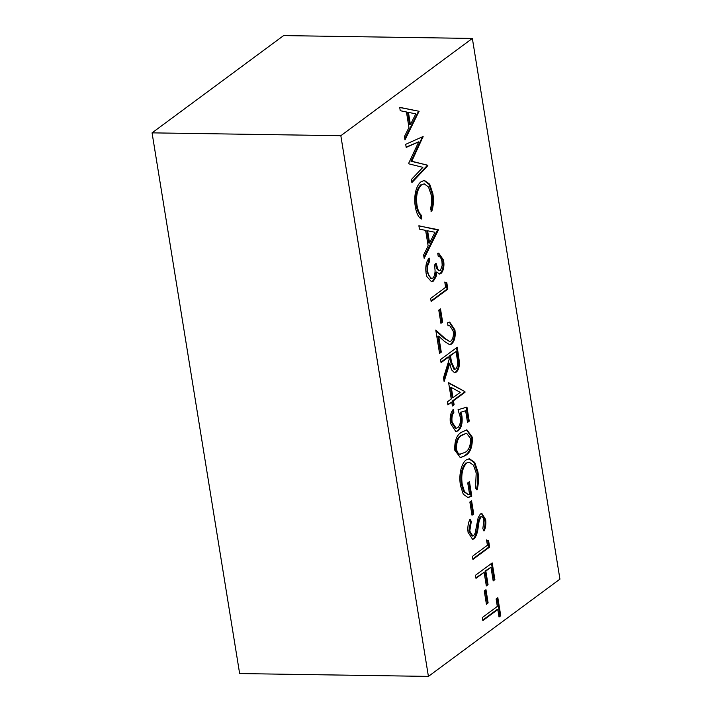 <?xml version="1.0" encoding="UTF-8"?>
<svg xmlns="http://www.w3.org/2000/svg" width="712" height="712" viewBox="0 0 712 712"><rect width="100%" height="100%" fill="white"/><g stroke="black" fill="none" stroke-linecap="round" stroke-linejoin="round"><path stroke-width="1.07" d="M440.452 270.435L442.179 265.371L441.947 261.589C441.307 258.118 440.06 256.356 438.218 256.311L437.72 253.232L438.69 253.107L443.656 260.281L443.95 264.063C443.896 268.522 442.9 271.673 440.942 273.524L439.464 274.067L436.857 272.055L436.029 276.826L433.394 281.071L431.508 281.73L426.915 276.657L426.079 273.177C425.215 266.626 426.239 261.589 429.149 258.082L429.656 261.162L427.779 265.558L427.805 271.966L428.66 275.366L431.606 278.508L432.754 278.098C434.284 276.63 435.059 274.138 435.077 270.622L434.578 264.917L436.287 263.654L437.702 268.682C438.45 270.435 439.366 271.023 440.452 270.435L438.904 270.693M474.165 538.779L472.626 539.349L468.051 532.318C467.464 527.289 468.113 522.911 470.018 519.182L471.326 521.451L469.769 531.054L472.777 536.011L473.685 535.682L475.127 533.244L478.153 517.775L480.377 513.975L481.837 513.459L485.646 519.555C486.127 523.658 485.682 527.405 484.302 530.787L482.825 528.767L483.884 520.472C483.377 517.553 482.398 516.396 480.947 517.001L479.158 520.864L478.242 526.711C477.743 532.131 476.381 536.154 474.165 538.779L472.207 539.304M480.164 516.992L481.686 516.734L480.164 516.992L478.375 520.855L479.158 520.864M466.164 459.916L469.404 458.751L474.726 462.399L477.93 471.896C478.856 477.992 478.598 483.938 477.147 489.749L475.509 488.005L476.203 473.062L473.516 465.248L469.155 462.097L466.734 462.951C462.426 467.597 460.922 474.779 462.23 484.498L464.473 491.618L468.291 494.626L469.582 494.359L467.731 482.914L469.439 481.65L471.789 496.175L468.024 497.599L463.254 494.208L460.468 485.504C459.454 479.568 459.703 473.827 461.225 468.291C462.399 464.286 464.046 461.492 466.164 459.916M458.03 409.738L466.956 407.086L469.235 421.175L467.526 422.438L465.63 410.762L460.94 412.159L461.919 415.959C462.729 422.99 461.492 427.939 458.208 430.805L455.885 431.65L450.376 423.186C449.646 417.036 450.651 412.39 453.393 409.231L453.891 412.31C452.147 414.687 451.559 417.953 452.12 422.1L456.169 428.277L457.772 427.681C460.086 425.429 460.869 421.753 460.112 416.671L458.03 409.738M441.057 362.657L440.559 359.569L457.255 347.216L459.4 362.034C459.516 366.903 458.475 370.249 456.285 372.091L454.567 372.732L451.426 369.75L449.788 363.262L444.119 381.579L443.505 377.769L449.165 359.453L448.765 356.952L441.057 362.657M440.915 323.319L438.779 310.112L440.497 308.848L442.633 322.055L440.915 323.319M421.201 181.649L424.441 180.456L429.71 184.23L432.878 193.709C433.893 199.876 433.537 205.732 431.81 211.268L430.368 209.31C431.703 204.673 431.953 199.832 431.134 194.776L428.508 186.998L424.192 183.847L421.584 184.817C417.285 189.081 415.772 195.951 417.027 205.439C417.855 210.369 419.448 213.778 421.798 215.647L421.246 219.082C418.291 217.009 416.315 212.888 415.318 206.729C414.348 201.122 414.562 195.684 415.95 190.407C417.196 186.188 418.941 183.269 421.201 181.649M427.093 166.51L411.892 182.619L411.394 179.522L422.883 167.347L408.857 163.84L408.741 163.146L418.772 141.795L406.196 147.42L405.689 144.322L423.133 136.499L411.794 161.25L427.787 165.255L427.093 166.51M354.523 220.186L428.41 676.4L559.935 579.141L472.359 38.439L340.834 135.698L354.523 220.186M445.632 287.301L444.778 282.014L446.816 282.771L447.848 289.117L431.143 301.47L430.644 298.381L445.632 287.301M451.016 340.986C453.046 338.885 453.775 335.566 453.197 331.036L449.583 325.482L448.053 325.927L447.554 322.848L449.717 322.1L454.941 329.932C455.733 336.429 454.639 341.11 451.648 343.976L449.673 344.67L444.537 341.457L438.681 336.162L441.271 352.146L439.553 353.41L435.78 330.083L444.849 338.28L449.601 341.493L451.016 340.986M451.257 398.978L448.613 382.691L464.927 391.618L465.034 392.241L453.464 400.794L454.105 404.754L452.396 406.018L451.755 402.058L447.901 404.914L447.403 401.826L451.257 398.978M465.443 455.52L460.442 457.691L454.745 450.162C454.461 440.692 456.766 434.703 461.661 432.193L466.912 429.861L472.305 437.177C472.634 446.744 470.347 452.859 465.443 455.52L460.032 457.674M472.003 515.239L469.867 502.04L471.575 500.767L473.72 513.975L472.003 515.239M419.252 228.018L418.878 225.757L438.298 230.127L424.156 258.331L423.613 254.976L428.143 245.943L425.625 230.377L419.43 229.122L419.252 228.018M486.403 604.159L484.267 590.951L485.976 589.687L488.121 602.895L486.403 604.159M487.417 545.25L486.563 539.972L488.601 540.719L489.625 547.065L472.919 559.418L472.421 556.339L487.417 545.25M475.99 578.349L475.491 575.26L492.197 562.916L494.902 579.639L493.193 580.903L490.977 567.259L485.842 571.06L488.049 584.703L486.341 585.976L484.124 572.323L475.99 578.349M482.336 617.518L497.323 606.437L496.113 598.952L497.822 597.688L500.75 615.738L499.032 617.001L497.822 609.517L482.834 620.606L482.336 617.518M399.699 107.343L419.048 111.277L404.977 139.917L404.434 136.57L408.964 127.537L406.445 111.971L400.251 110.707L399.699 107.343M340.834 135.698L152.065 132.859L239.641 673.561L428.41 676.4M472.359 38.439L283.59 35.6L152.065 132.859M399.726 107.494L419.048 111.277M418.255 111.268L419.119 111.722M418.327 111.704L404.79 138.724M408.43 112.371L407.647 112.362L409.631 124.636L410.415 124.645L415.817 113.876L408.43 112.371L410.415 124.645M422.394 136.829L423.204 136.944M422.412 136.927L411.002 161.241L411.794 161.25M411.002 161.241L427.787 165.255M427.004 165.246L427.859 165.7M427.075 165.691L411.776 181.898M406.143 147.081L418.772 141.795M424.049 180.465L429.078 184.461L432.086 193.691L432.878 193.709M432.086 193.691C433.101 199.858 432.745 205.715 431.018 211.259M424.192 183.847L421.584 184.817M420.801 184.809C416.502 189.063 414.98 195.942 416.244 205.43L417.027 205.439M416.244 205.43C417.072 210.36 418.656 213.76 421.014 215.638L421.798 215.647M421.014 215.638L420.543 218.566M418.905 225.909L438.227 229.691M437.435 229.682L438.298 230.127M437.506 230.118L423.96 257.13M427.609 230.786L426.826 230.768L428.811 243.041L429.594 243.05L434.996 232.281L427.609 230.786L429.594 243.05M438.316 253.125L442.873 260.272L443.656 260.281M442.873 260.272C443.674 266.208 442.766 270.622 440.158 273.506L440.942 273.524M440.158 273.506L439.073 274.022M436.029 276.826L435.246 276.817L436.073 272.037L436.857 272.055M435.246 276.817L432.611 281.062L433.394 281.071M432.611 281.062L431.116 281.694M428.508 258.928L428.864 261.153L429.656 261.162M428.864 261.153L426.995 265.549L427.779 265.558M426.995 265.549L427.022 271.957L427.805 271.966M427.022 271.957L430.822 278.499L431.606 278.508M435.504 263.636C436.118 268.353 437.497 270.613 439.66 270.418M444.831 282.317L446.816 282.771M446.032 282.753L447.065 289.108L447.848 289.117M447.065 289.108L431.063 300.936M439.793 309.364L441.849 322.038L442.633 322.055M441.849 322.038L440.835 322.794M449.583 325.482L447.999 325.598M449.334 322.118L454.149 329.914L454.941 329.932M454.149 329.914C454.95 336.42 453.856 341.101 450.865 343.958L451.648 343.976M450.865 343.958L449.281 344.635M441.271 352.146L440.488 352.128L437.898 336.153L438.681 336.162M440.488 352.128L439.473 352.876M435.913 330.902L444.065 338.271L444.849 338.28M444.065 338.271L449.601 341.493M456.561 347.741L458.617 362.025L459.4 362.034M458.617 362.025C458.733 366.885 457.691 370.24 455.502 372.082L456.285 372.091M455.502 372.082L454.176 372.696M443.852 379.905L448.996 363.253L449.788 363.262M440.968 362.123L447.973 356.943L448.765 356.952M456.045 351.568L449.69 355.671L450.687 361.981L454.016 369.35L455.787 369.012C457.763 366.351 458.19 362.675 457.086 358.002L456.045 351.568L450.474 355.688L451.47 361.99L454.799 369.359M449.69 355.671L450.474 355.688M448.693 383.154L464.927 391.618M464.144 391.609L464.242 392.232L465.034 392.241M464.242 392.232L452.681 400.785L453.464 400.794M452.681 400.785L453.322 404.745L454.105 404.754M453.322 404.745L452.307 405.493M447.812 404.38L451.755 402.058M451.31 387.479L450.527 387.47L452.182 397.697L452.966 397.714L460.219 392.348L451.31 387.479L452.966 397.714M466.209 407.308L468.452 421.157L469.235 421.175M468.452 421.157L467.437 421.905M460.94 412.159L465.63 410.762M460.148 412.15L461.136 415.95L461.919 415.959M461.136 415.95C461.937 422.981 460.7 427.93 457.416 430.796L458.208 430.805M457.416 430.796L455.502 431.623M452.734 410.014L453.108 412.293L453.891 412.31M453.108 412.293C451.363 414.678 450.767 417.944 451.337 422.082L452.12 422.1M451.337 422.082L455.377 428.268L456.169 428.277M466.511 429.87L471.522 437.168L472.305 437.177M471.522 437.168C471.842 446.727 469.555 452.841 464.651 455.511M466.565 433.234L461.385 435.255C457.522 437.043 455.627 441.618 455.689 448.987C456.454 452.574 457.807 454.318 459.756 454.229L464.945 452.44C468.763 450.5 470.65 445.872 470.614 438.548L466.565 433.234L462.168 435.272C458.314 437.052 456.419 441.627 456.481 448.996C457.246 452.583 458.599 454.336 460.539 454.247M455.689 448.987L456.481 448.996M469.012 458.759L474.094 462.64L477.147 471.887L477.93 471.896M477.147 471.887C478.072 477.974 477.805 483.929 476.364 489.74M469.155 462.097L466.734 462.951M465.951 462.933C461.634 467.588 460.139 474.771 461.438 484.489L462.23 484.498M461.438 484.489L463.681 491.609L468.291 494.626M468.736 482.166L471.006 496.166L471.789 496.175M471.006 496.166L467.633 497.572M470.872 501.293L472.928 513.966L473.72 513.975M472.928 513.966L471.914 514.714M469.68 519.947L470.543 521.442L471.326 521.451M470.543 521.442L468.986 531.036L469.769 531.054M468.986 531.036L471.994 536.003L472.777 536.011M481.437 513.486L484.863 519.538L485.646 519.555M484.863 519.538C485.344 523.649 484.89 527.396 483.519 530.778M478.375 520.855L477.458 526.693L478.242 526.711M477.458 526.693C476.96 532.113 475.598 536.145 473.373 538.77M486.608 540.266L488.601 540.719M487.809 540.702L488.841 547.056L489.625 547.065M488.841 547.056L472.839 558.884M491.494 563.432L494.119 579.63L494.902 579.639M494.119 579.63L493.104 580.378M485.842 571.06L485.05 571.051L490.977 567.259M485.05 571.051L487.266 584.694L488.049 584.703M487.266 584.694L486.252 585.442M475.901 577.815L484.124 572.323M485.281 590.203L487.328 602.886L488.121 602.895M487.328 602.886L486.323 603.634M497.127 598.205L499.957 615.72L500.75 615.738M499.957 615.72L498.952 616.467M482.745 620.072L497.038 609.508L497.822 609.517M457.585 354.078L458.368 354.095M450.687 361.981L451.47 361.99M461.385 435.255L462.168 435.272"/></g></svg>
